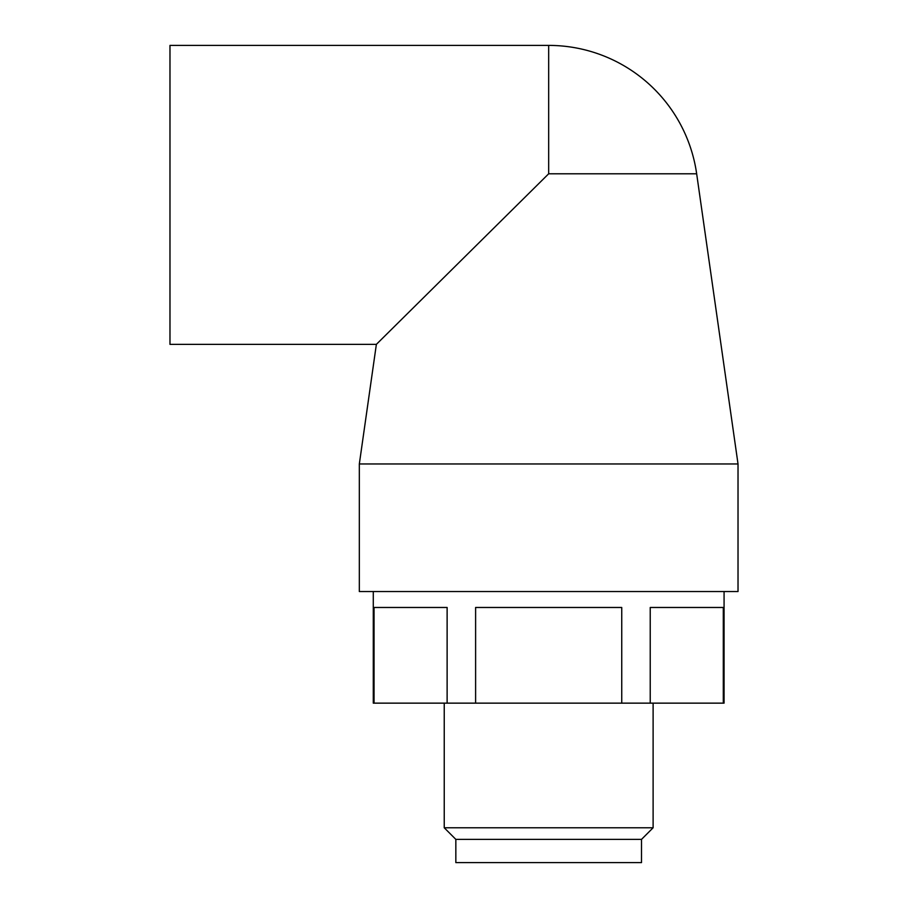 <?xml version="1.0" encoding="UTF-8"?>
<svg xmlns="http://www.w3.org/2000/svg" width="908" height="908" viewBox="0 0 908 908"><rect width="100%" height="100%" fill="white"/><g stroke="black" fill="none" stroke-linecap="round" stroke-linejoin="round"><path stroke-width="1.36" d="M451.866 269.631L376.366 344.37L169.978 344.37L169.978 45.4L548.67 45.4L548.67 173.791L376.366 344.37L548.67 173.791L696.663 173.791L738.022 463.965L738.022 591.528L359.33 591.528L359.33 463.965L738.022 463.965M373.279 591.528L373.279 703.144L374.051 703.144L374.051 607.475L447.122 607.475L447.122 703.144L475.61 703.144L475.61 607.475L621.742 607.475L621.742 703.144L650.23 703.144L650.23 607.475L723.301 607.475L723.301 703.144L724.073 703.144L724.073 591.528M447.122 703.144L374.051 703.144M621.742 703.144L475.61 703.144M723.301 703.144L650.23 703.144M444.239 703.144L444.239 827.778L653.113 827.778L653.113 703.144M455.839 839.378L641.513 839.378L641.502 862.6L455.839 862.6L455.839 839.378L444.239 827.778M376.366 344.37L359.33 463.965M641.513 839.378L653.113 827.778M696.663 173.791A149.491 149.491 0 0 0 548.67 45.4"/></g></svg>
